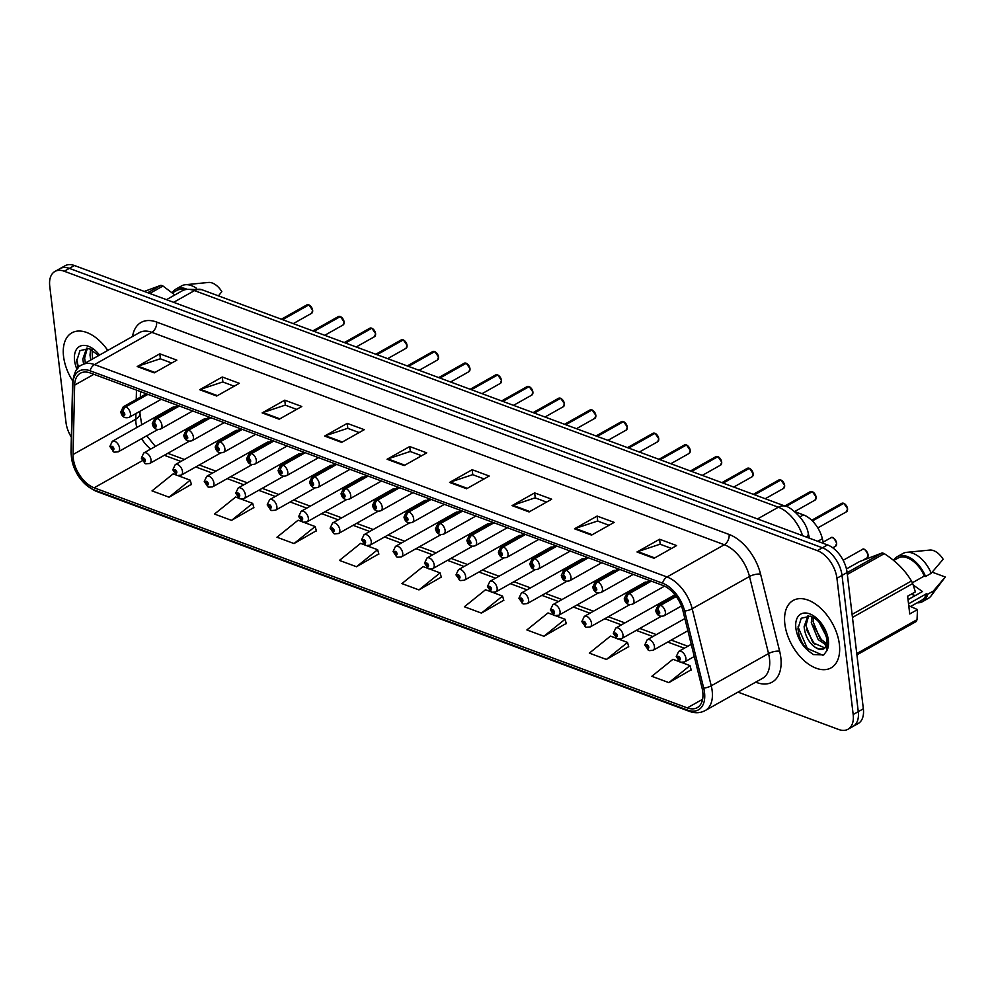 <?xml version="1.0" encoding="UTF-8"?>
<svg xmlns="http://www.w3.org/2000/svg" width="995" height="995" viewBox="0 0 995 995"><rect width="100%" height="100%" fill="white"/><g stroke="black" fill="none" stroke-linecap="round" stroke-linejoin="round"><path stroke-width="1.49" d="M646.874 582.224A6.045 3.582 -119.4 0 0 644.772 582.361A6.045 3.582 -119.4 0 0 643.566 584.09M615.407 570.558A6.045 3.582 -119.4 0 0 613.306 570.682A6.045 3.582 -119.4 0 0 612.099 572.411M583.941 558.879A6.045 3.582 -119.4 0 0 581.839 559.016A6.045 3.582 -119.4 0 0 580.632 560.745M552.474 547.2A6.045 3.582 -119.4 0 0 550.372 547.337A6.045 3.582 -119.4 0 0 549.165 549.066M521.019 535.534A6.045 3.582 -119.4 0 0 518.905 535.671A6.045 3.582 -119.4 0 0 517.711 537.399M489.552 523.855A6.045 3.582 -119.4 0 0 487.45 523.992A6.045 3.582 -119.4 0 0 486.244 525.721M458.086 512.189A6.045 3.582 -119.4 0 0 455.984 512.313A6.045 3.582 -119.4 0 0 454.777 514.042M426.619 500.51A6.045 3.582 -119.4 0 0 424.517 500.647A6.045 3.582 -119.4 0 0 423.31 502.375M395.152 488.844A6.045 3.582 -119.4 0 0 393.05 488.968A6.045 3.582 -119.4 0 0 391.843 490.697M363.697 477.165A6.045 3.582 -119.4 0 0 361.583 477.301A6.045 3.582 -119.4 0 0 360.389 479.03M332.231 465.486A6.045 3.582 -119.4 0 0 330.129 465.623A6.045 3.582 -119.4 0 0 328.922 467.351M300.764 453.819A6.045 3.582 -119.4 0 0 298.662 453.944A6.045 3.582 -119.4 0 0 297.455 455.673M269.297 442.141A6.045 3.582 -119.4 0 0 267.195 442.277A6.045 3.582 -119.4 0 0 265.988 444.006M237.83 430.474A6.045 3.582 -119.4 0 0 235.728 430.599A6.045 3.582 -119.4 0 0 234.521 432.327M206.375 418.796A6.045 3.582 -119.4 0 0 204.261 418.932A6.045 3.582 -119.4 0 0 203.067 420.661M174.909 407.117A6.045 3.582 -119.4 0 0 172.807 407.253A6.045 3.582 -119.4 0 0 171.6 408.982M794.707 511.629L803.487 514.888A24.166 14.34 60.6 0 1 822.367 538.705L823.537 543.444M839.37 644.275A38.668 22.947 -119.4 0 0 821.099 608.617A38.668 22.947 -119.4 0 0 793.152 600.458A38.668 22.947 -119.4 0 0 784.856 624.052A38.668 22.947 -119.4 0 0 803.127 659.71A38.668 22.947 -119.4 0 0 831.074 667.869A38.668 22.947 -119.4 0 0 839.37 644.275A38.668 22.947 -119.4 0 0 821.099 608.617A38.668 22.947 -119.4 0 0 793.152 600.458A38.668 22.947 -119.4 0 0 784.856 624.052A38.668 22.947 -119.4 0 0 803.127 659.71A38.668 22.947 -119.4 0 0 831.074 667.869A38.668 22.947 -119.4 0 0 839.37 644.275M107.771 350.427A38.668 22.947 -119.4 0 0 71.851 332.852A38.668 22.947 -119.4 0 0 63.556 356.446A38.668 22.947 -119.4 0 0 72.71 380.973A38.668 22.947 -119.4 0 1 63.556 356.446A38.668 22.947 -119.4 0 1 71.851 332.852A38.668 22.947 -119.4 0 1 107.771 350.427M702.768 691.923A25.783 15.298 60.6 0 1 697.234 707.644A25.783 15.298 60.6 0 1 687.296 707.893L94.127 487.811A25.783 15.298 60.6 0 1 73.058 454.516L74.65 385.115A25.783 15.298 60.6 0 1 80.384 373.224A25.783 15.298 60.6 0 1 90.321 372.988L662.819 585.396A25.783 15.298 60.6 0 1 682.956 610.806L702.022 687.868A25.783 15.298 60.6 0 1 702.768 691.923M704.522 692.57A28.283 16.778 -119.4 0 0 703.714 688.13L684.635 611.067A28.283 16.778 -119.4 0 0 662.546 583.194L90.06 370.787A28.283 16.778 -119.4 0 0 72.871 384.095L71.279 453.496A28.283 16.778 -119.4 0 0 94.388 490.013L687.557 710.094A28.283 16.778 -119.4 0 0 704.522 692.57M737.967 692.122L838.673 729.484A24.166 14.34 -119.4 0 0 847.989 729.26L858.163 723.539A24.166 14.34 -119.4 0 0 863.349 708.788L847.106 572.535A24.166 14.34 -119.4 0 0 827.529 544.924L74.426 265.516L69.339 268.376A24.166 14.34 -119.4 0 0 60.023 268.6A24.166 14.34 -119.4 0 1 69.339 268.376L822.442 547.785L69.339 268.376L64.252 271.237A24.166 14.34 -119.4 0 0 54.936 271.461A24.166 14.34 -119.4 0 0 49.75 286.212L65.993 422.465A24.166 14.34 -119.4 0 0 71.354 437.215M847.106 572.535L842.019 575.396A24.166 14.34 -119.4 0 0 822.442 547.785A24.166 14.34 -119.4 0 1 842.019 575.396L858.262 711.661L842.019 575.396L836.932 578.257A24.166 14.34 -119.4 0 0 817.355 550.645L64.252 271.237M853.076 726.4A24.166 14.34 -119.4 0 0 858.262 711.661A24.166 14.34 -119.4 0 1 853.076 726.4M175.891 474.876L173.155 473.856L152.024 490.883L169.063 497.201L191.376 484.366M238.825 498.221L235.628 497.04L214.497 514.054L231.536 520.373L253.849 507.549M301.746 521.567L298.102 520.211L276.971 537.238L294.01 543.556L316.323 530.733M364.68 544.912L360.576 543.394L339.444 560.409L356.484 566.74L378.796 553.904M679.324 661.65L672.956 659.287L651.825 676.301L668.864 682.632L691.177 669.797M616.403 638.305L610.482 636.103L589.351 653.13L606.378 659.449L628.703 646.626M553.469 614.96L548.009 612.932L526.865 629.947L543.904 636.265L566.23 623.442M490.535 591.615L485.535 589.749L464.391 606.776L481.431 613.094L503.756 600.259M427.614 568.257L423.062 566.578L401.918 583.592L418.957 589.911L441.282 577.088M847.989 729.26A24.166 14.34 -119.4 0 0 853.175 714.522L836.932 578.257M262.145 412.9L284.757 400.177L301.796 406.495L279.185 419.218L262.145 412.9A6.443 4.254 110.4 0 1 262.941 412.539L279.881 418.833M199.672 389.717L222.283 377.005L239.322 383.324L216.711 396.035L199.672 389.717A6.443 4.254 110.4 0 1 200.468 389.368L217.407 395.649M137.198 366.546L159.809 353.822L176.849 360.14L154.237 372.864L137.198 366.546A6.443 4.254 110.4 0 1 137.994 366.185L154.934 372.466M449.566 482.438L472.177 469.715L489.217 476.033L466.605 488.756L449.566 482.438A6.443 4.254 110.4 0 1 450.362 482.077L467.302 488.358M512.039 505.609L534.651 492.898L551.69 499.216L529.079 511.94L512.039 505.609A6.443 4.254 110.4 0 1 512.835 505.261L529.775 511.542M574.513 528.793L597.124 516.069L614.164 522.387L591.552 535.111L574.513 528.793A6.443 4.254 110.4 0 1 575.309 528.432L592.249 534.725M636.999 551.976L659.598 539.253L676.637 545.571L654.026 558.294L636.999 551.976A6.443 4.254 110.4 0 1 637.783 551.616L654.722 557.896M324.619 436.071L347.23 423.36L364.269 429.678L341.658 442.402L324.619 436.071A6.443 4.254 110.4 0 1 325.415 435.723L342.355 442.004M387.092 459.255L409.704 446.531L426.743 452.862L404.132 465.573L387.092 459.255A6.443 4.254 110.4 0 1 387.888 458.894L404.828 465.187M409.704 446.531L410.301 451.543M421.619 455.735L410.176 451.494L387.888 458.894M347.23 423.36L347.827 428.36M359.145 432.564L347.703 428.31L325.415 435.723M659.598 539.253L660.195 544.253M671.513 548.456L660.071 544.203L637.783 551.616M597.124 516.069L597.721 521.081M609.039 525.273L597.597 521.032L575.309 528.432M534.651 492.898L535.248 497.898M546.566 502.102L535.123 497.848L512.835 505.261M472.177 469.715L472.774 474.714M484.092 478.918L472.65 474.677L450.362 482.077M159.809 353.822L160.406 358.822M171.725 363.026L160.27 358.772L137.994 366.185M222.283 377.005L222.88 382.005M234.198 386.209L222.743 381.956L200.468 389.368M284.757 400.177L285.354 405.189M296.672 409.38L285.217 405.139L262.941 412.539M418.957 589.911L440.088 572.896L441.345 577.324M429.939 569.128L440.088 572.896M481.431 613.094L502.574 596.067L503.818 600.495M492.873 592.473L502.574 596.067M543.904 636.265L565.048 619.251L566.292 623.678M555.795 615.818L565.048 619.251M606.378 659.449L627.522 642.434L628.765 646.862M618.728 639.163L627.522 642.434M668.864 682.632L689.995 665.605L691.239 670.033M681.662 662.521L689.995 665.605M356.484 566.74L377.615 549.713L378.871 554.14M367.006 545.782L377.615 549.713M294.01 543.556L315.141 526.542L316.398 530.957M304.084 522.437L315.141 526.542M231.536 520.373L252.668 503.358L253.924 507.786M241.151 499.08L252.668 503.358M169.063 497.201L190.194 480.175L191.45 484.602M178.229 475.734L190.194 480.175M74.426 265.516A24.166 14.34 -119.4 0 0 65.11 265.74L54.936 271.461M691.251 644.337L678.689 651.402A6.045 3.582 60.6 0 1 683.055 652.683A6.045 3.582 60.6 0 1 685.903 658.255A6.045 3.582 60.6 0 1 684.61 661.936L680.704 662.309A4.03 2.736 -72.3 0 1 679.1 660.058A2.015 1.194 -119.4 0 0 680.244 658.789A2.015 1.194 -119.4 0 0 678.615 656.489A2.015 1.194 -119.4 0 0 677.408 657.732A2.015 1.194 -119.4 0 0 678.976 660.008L678.428 657.558L679.386 658.479L679.1 660.058M678.976 660.008A4.03 2.575 112.9 0 0 680.232 662.135A4.03 2.575 112.9 0 0 680.456 662.21M843.835 503.346L847.578 508.756L846.496 511.766A4.838 2.873 -119.4 0 0 847.529 508.818A4.838 2.873 -119.4 0 0 843.76 503.358L843.884 503.408M843.623 503.445L812.256 520.808M676.065 596.266L660.294 605.134A4.03 2.736 107.7 0 0 658.006 610.321A2.015 1.194 -119.4 0 0 656.862 611.589A2.015 1.194 -119.4 0 0 658.491 613.89A2.015 1.194 -119.4 0 0 659.71 612.646A2.015 1.194 -119.4 0 0 658.13 610.37L658.678 612.821L657.72 611.9L658.006 610.321M658.13 610.37A4.03 2.575 -67.1 0 1 660.668 605.283A6.045 3.582 60.6 0 1 665.369 612.112A6.045 3.582 60.6 0 1 664.075 615.793C659.623 617.087 656.824 615.32 655.693 610.482L658.143 605.258A6.045 3.582 60.6 0 1 660.294 605.134M676.239 596.515L660.668 605.283M843.76 503.358L812.43 520.982M684.871 618.554L647.223 639.735A6.045 3.582 60.6 0 1 651.588 641.004A6.045 3.582 60.6 0 1 654.449 646.576A6.045 3.582 60.6 0 1 653.143 650.27L649.237 650.63A4.03 2.736 -72.3 0 1 647.633 648.379A2.015 1.194 -119.4 0 0 648.777 647.111A2.015 1.194 -119.4 0 0 647.148 644.81A2.015 1.194 -119.4 0 0 645.942 646.066A2.015 1.194 -119.4 0 0 647.509 648.342L646.961 645.892L647.932 646.8L647.633 648.379M647.509 648.342A4.03 2.575 112.9 0 0 648.765 650.456A4.03 2.575 112.9 0 0 648.989 650.531M674.921 594.774L615.756 628.056A6.045 3.582 60.6 0 1 620.121 629.337A6.045 3.582 60.6 0 1 622.982 634.909A6.045 3.582 60.6 0 1 621.688 638.591L617.771 638.964A4.03 2.736 -72.3 0 1 616.166 636.713A2.015 1.194 -119.4 0 0 617.31 635.444A2.015 1.194 -119.4 0 0 615.681 633.143A2.015 1.194 -119.4 0 0 614.475 634.387A2.015 1.194 -119.4 0 0 616.042 636.663L615.495 634.213L616.465 635.121L616.166 636.713M616.042 636.663A4.03 2.575 112.9 0 0 617.298 638.79A4.03 2.575 112.9 0 0 617.522 638.865M644.772 582.361L584.289 616.39A6.045 3.582 60.6 0 1 588.654 617.659A6.045 3.582 60.6 0 1 591.515 623.231A6.045 3.582 60.6 0 1 590.222 626.925L586.304 627.285A4.03 2.736 -72.3 0 1 584.699 625.034A2.015 1.194 -119.4 0 0 585.856 623.765A2.015 1.194 -119.4 0 0 584.214 621.465A2.015 1.194 -119.4 0 0 583.008 622.721A2.015 1.194 -119.4 0 0 584.575 624.997L584.04 622.534L584.998 623.455L584.699 625.034M584.575 624.997A4.03 2.575 112.9 0 0 585.831 627.111A4.03 2.575 112.9 0 0 586.067 627.186M613.306 570.682L552.834 604.711A6.045 3.582 60.6 0 1 557.2 605.992A6.045 3.582 60.6 0 1 560.048 611.564A6.045 3.582 60.6 0 1 558.755 615.246L554.837 615.606A4.03 2.736 -72.3 0 1 553.245 613.368A2.015 1.194 -119.4 0 0 554.389 612.099A2.015 1.194 -119.4 0 0 552.76 609.798A2.015 1.194 -119.4 0 0 551.541 611.042A2.015 1.194 -119.4 0 0 553.12 613.318L552.573 610.868L553.531 611.776L553.245 613.368M553.12 613.318A4.03 2.575 112.9 0 0 554.377 615.432A4.03 2.575 112.9 0 0 554.601 615.519M812.952 492.04A4.676 2.774 60.6 0 1 816.062 497.04L815.029 500.099A4.838 2.873 -119.4 0 0 816.062 497.152A4.838 2.873 -119.4 0 0 812.293 491.679L812.418 491.741M812.156 491.766L785.739 506.343M650.979 581.005L628.828 593.468A4.03 2.736 107.7 0 0 626.551 598.642A2.015 1.194 -119.4 0 0 625.395 599.91A2.015 1.194 -119.4 0 0 627.037 602.211A2.015 1.194 -119.4 0 0 628.243 600.968A2.015 1.194 -119.4 0 0 626.676 598.692L627.211 601.142L626.253 600.234L626.551 598.642M626.676 598.692A4.03 2.575 -67.1 0 1 629.201 593.605A6.045 3.582 60.6 0 1 633.902 600.433A6.045 3.582 60.6 0 1 632.609 604.114C628.156 605.42 625.357 603.642 624.226 598.803L626.688 593.58A6.045 3.582 60.6 0 1 628.828 593.468M651.352 581.142L629.201 593.605M812.293 491.679L786.038 506.455M780.913 480L784.645 485.411L783.562 488.421A4.838 2.873 -119.4 0 0 784.595 485.473A4.838 2.873 -119.4 0 0 780.839 480.013L780.951 480.063M780.689 480.087L754.285 494.677M619.512 569.327L597.361 581.789A4.03 2.736 107.7 0 0 595.085 586.975A2.015 1.194 -119.4 0 0 593.94 588.244A2.015 1.194 -119.4 0 0 595.57 590.545A2.015 1.194 -119.4 0 0 596.776 589.301A2.015 1.194 -119.4 0 0 595.209 587.025L595.756 589.475L594.786 588.555L595.085 586.975M595.209 587.025A4.03 2.575 -67.1 0 1 597.734 581.926A6.045 3.582 60.6 0 1 602.435 588.754A6.045 3.582 60.6 0 1 601.142 592.448C596.689 593.741 593.891 591.975 592.759 587.125L595.221 581.913A6.045 3.582 60.6 0 1 597.361 581.789M619.885 569.463L597.734 581.926M780.839 480.013L754.583 494.789M749.446 468.334L753.178 473.744L752.096 476.754A4.838 2.873 -119.4 0 0 753.14 473.807A4.838 2.873 -119.4 0 0 749.372 468.334L749.496 468.396M749.223 468.421L722.818 482.998M588.045 557.66L565.894 570.123A4.03 2.736 107.7 0 0 563.618 575.297A2.015 1.194 -119.4 0 0 562.473 576.565A2.015 1.194 -119.4 0 0 564.103 578.866A2.015 1.194 -119.4 0 0 565.309 577.622A2.015 1.194 -119.4 0 0 563.742 575.346L564.289 577.796L563.319 576.889L563.618 575.297M563.742 575.346A4.03 2.575 -67.1 0 1 566.267 570.259A6.045 3.582 60.6 0 1 570.981 577.088A6.045 3.582 60.6 0 1 569.675 580.769C565.222 582.063 562.436 580.296 561.292 575.458L563.755 570.235A6.045 3.582 60.6 0 1 565.894 570.123M588.418 557.797L566.267 570.259M749.372 468.334L723.116 483.11M826.522 645.208L818.176 639.586L811.298 622.634L811.957 616.713M826.882 643.79L819.967 638.579L813.089 621.626L813.338 617.397M813.699 646.29A18.209 10.808 -119.4 0 0 824.432 648.131C826.248 647.782 827.081 644.698 826.944 638.865L823.188 627.882C822.007 625.27 817.057 618.442 810.428 616.179L801.249 618.243L798.002 628.517C798.736 637.496 802.517 645.183 809.333 651.576L813.363 654.573L823.76 654.872L826.82 650.73L827.231 642.123L825.34 647.496C822.629 650.568 818.748 650.158 813.699 646.29C808.127 641.352 804.943 634.81 804.122 626.676L807.928 615.781M824.768 647.919L812.791 642.621L805.913 625.668L808.636 615.843M826.634 636.924L818.873 621.912M825.066 631.775L822.231 626.29M908.746 605.681L917.489 609.599L917.029 619.661A43.506 25.82 -119.4 0 1 916.283 621.465L856.919 654.872M910.736 606.415L921.743 600.221A24.166 14.34 -119.4 0 0 926.432 593.766L908.534 603.841M917.104 602.833A25.783 15.298 -119.4 0 0 922.539 601.627A25.783 15.298 -119.4 0 0 927.676 594.226L926.432 593.766M922.539 601.627L928.186 598.443A25.783 15.298 -119.4 0 0 931.146 595.818A25.783 15.298 -119.4 0 0 933.335 591.055L927.676 594.226M931.146 595.818L945.076 577.249A16.119 9.564 -119.4 0 0 945.25 577L933.335 591.055M945.25 577L932.228 572.175M908.037 599.649L922.452 591.54L913.286 585.06M911.271 594.164A18.209 10.808 -119.4 0 0 915.562 595.42M847.118 572.66L882.254 552.897L859.369 561.665L846.446 568.929M852.093 614.388L911.457 580.993C905.164 570.371 896.097 561.255 884.269 553.643L847.33 574.413M884.269 553.643A43.506 25.82 -119.4 0 0 882.254 552.897M917.489 609.599L909.741 613.965L907.627 596.216L915.375 591.863L912.726 583.543L852.454 617.447M912.726 583.543A43.506 25.82 -119.4 0 0 911.457 580.993M856.77 653.566L917.029 619.661M912.353 582.759L924.318 576.03A24.166 14.34 -119.4 0 0 898.037 558.083L893.721 560.521M924.318 576.03L925.561 576.491A25.783 15.298 -119.4 0 0 897.254 556.678A25.783 15.298 -119.4 0 0 893.572 560.396M925.561 576.491L931.221 573.307A25.783 15.298 -119.4 0 0 906.681 552.337A25.783 15.298 -119.4 0 0 902.9 553.506L897.254 556.678M931.221 573.307L943.136 559.265A16.119 9.564 -119.4 0 0 929.79 550.073L906.681 552.337M823.848 654.809L822.853 655.27L807.306 648.392L798.002 626.9M814.718 644.598L806.423 629.524M821.895 640.556L813.599 625.494M827.616 646.439L826.957 646.066M826.36 645.693L825.066 644.797M90.756 359.991L89.998 355.028L90.657 349.096M92.56 358.984L92.037 349.78M83.58 364.033L82.821 359.071L86.627 348.163M85.383 363.026L84.612 358.063L87.349 348.225M97.945 355.961L97.585 354.307M98.667 355.551L89.127 348.573L79.961 350.638L76.715 360.911L77.983 368.125M147.745 292.717L160.954 285.279L144.287 291.435M174.834 294.955L162.969 286.025L149.76 293.463M162.969 286.025A43.506 25.82 -119.4 0 0 160.954 285.279M184.436 289.744A24.166 14.34 -119.4 0 0 176.737 290.478L172.421 292.903M186.413 289.035A25.783 15.298 -119.4 0 0 175.953 289.072A25.783 15.298 -119.4 0 0 172.272 292.791M196.575 288.339A25.783 15.298 -119.4 0 0 185.381 284.732A25.783 15.298 -119.4 0 0 181.6 285.888L175.953 289.072M218.44 295.876L221.835 291.647A16.119 9.564 -119.4 0 0 208.49 282.456L185.381 284.732M78.468 367.615L76.702 359.294M85.446 362.988L85.122 361.919M92.622 358.946L92.299 357.889M581.839 559.016L521.368 593.032A6.045 3.582 60.6 0 1 525.733 594.313A6.045 3.582 60.6 0 1 528.581 599.885A6.045 3.582 60.6 0 1 527.288 603.567L523.382 603.94A4.03 2.736 -72.3 0 1 521.778 601.689A2.015 1.194 -119.4 0 0 522.922 600.42A2.015 1.194 -119.4 0 0 521.293 598.119A2.015 1.194 -119.4 0 0 520.087 599.363A2.015 1.194 -119.4 0 0 521.654 601.639L521.106 599.189L522.064 600.109L521.778 601.689M521.654 601.639A4.03 2.575 112.9 0 0 522.91 603.766A4.03 2.575 112.9 0 0 523.134 603.841M550.372 547.337L489.901 581.366A6.045 3.582 60.6 0 1 494.266 582.635A6.045 3.582 60.6 0 1 497.127 588.207A6.045 3.582 60.6 0 1 495.821 591.901L491.916 592.261A4.03 2.736 -72.3 0 1 490.311 590.023A2.015 1.194 -119.4 0 0 491.455 588.754A2.015 1.194 -119.4 0 0 489.826 586.453A2.015 1.194 -119.4 0 0 488.62 587.697A2.015 1.194 -119.4 0 0 490.187 589.973L489.639 587.523L490.61 588.431L490.311 590.023M490.187 589.973A4.03 2.575 112.9 0 0 491.443 592.087A4.03 2.575 112.9 0 0 491.667 592.162M518.905 535.671L458.434 569.687A6.045 3.582 60.6 0 1 462.799 570.968A6.045 3.582 60.6 0 1 465.66 576.54A6.045 3.582 60.6 0 1 464.366 580.222L460.449 580.595A4.03 2.736 -72.3 0 1 458.844 578.344A2.015 1.194 -119.4 0 0 459.988 577.075A2.015 1.194 -119.4 0 0 458.359 574.774A2.015 1.194 -119.4 0 0 457.153 576.018A2.015 1.194 -119.4 0 0 458.72 578.294L458.173 575.844L459.143 576.764L458.844 578.344M458.72 578.294A4.03 2.575 112.9 0 0 459.976 580.421A4.03 2.575 112.9 0 0 460.2 580.495M717.98 456.655L721.723 462.066L720.629 465.075A4.838 2.873 -119.4 0 0 721.673 462.128A4.838 2.873 -119.4 0 0 717.905 456.668L718.029 456.717M717.756 456.742L691.351 471.331M556.591 545.981L534.427 558.444A4.03 2.736 107.7 0 0 532.151 563.63A2.015 1.194 -119.4 0 0 531.007 564.899A2.015 1.194 -119.4 0 0 532.636 567.2A2.015 1.194 -119.4 0 0 533.842 565.944A2.015 1.194 -119.4 0 0 532.275 563.667L532.822 566.118L531.865 565.21L532.151 563.63M532.275 563.667A4.03 2.575 -67.1 0 1 534.8 558.581A6.045 3.582 60.6 0 1 539.514 565.409A6.045 3.582 60.6 0 1 538.22 569.103C533.768 570.396 530.969 568.618 529.837 563.779L532.288 558.568A6.045 3.582 60.6 0 1 534.427 558.444M556.951 546.118L534.8 558.581M717.905 456.668L691.649 471.431M686.513 444.976L690.256 450.387L689.174 453.397A4.838 2.873 -119.4 0 0 690.207 450.449A4.838 2.873 -119.4 0 0 686.438 444.989L686.562 445.039M686.289 445.076L659.884 459.653M525.124 534.303L502.972 546.777A4.03 2.736 107.7 0 0 500.684 551.951A2.015 1.194 -119.4 0 0 499.54 553.22A2.015 1.194 -119.4 0 0 501.169 555.521A2.015 1.194 -119.4 0 0 502.388 554.277A2.015 1.194 -119.4 0 0 500.808 552.001L501.356 554.451L500.398 553.531L500.684 551.951M500.808 552.001A4.03 2.575 -67.1 0 1 503.346 546.914A6.045 3.582 60.6 0 1 508.047 553.742A6.045 3.582 60.6 0 1 506.753 557.424C502.301 558.717 499.502 556.951 498.371 552.113L500.821 546.889A6.045 3.582 60.6 0 1 502.972 546.777M525.497 534.452L503.346 546.914M686.438 444.989L660.182 459.765M655.046 433.31L658.789 438.72L657.707 441.73A4.838 2.873 -119.4 0 0 658.74 438.783A4.838 2.873 -119.4 0 0 654.971 433.322L655.096 433.372M654.834 433.397L628.417 447.974M493.657 522.636L471.506 535.099A4.03 2.736 107.7 0 0 469.23 540.273A2.015 1.194 -119.4 0 0 468.073 541.541A2.015 1.194 -119.4 0 0 469.715 543.842A2.015 1.194 -119.4 0 0 470.921 542.598A2.015 1.194 -119.4 0 0 469.354 540.322L469.889 542.772L468.931 541.865L469.23 540.273M469.354 540.322A4.03 2.575 -67.1 0 1 471.879 535.235A6.045 3.582 60.6 0 1 476.58 542.064A6.045 3.582 60.6 0 1 475.287 545.745C470.834 547.051 468.036 545.272 466.904 540.434L469.366 535.223A6.045 3.582 60.6 0 1 471.506 535.099M494.03 522.773L471.879 535.235M654.971 433.322L628.716 448.086M487.45 523.992L426.967 558.021A6.045 3.582 60.6 0 1 431.332 559.289A6.045 3.582 60.6 0 1 434.193 564.861A6.045 3.582 60.6 0 1 432.9 568.555L428.982 568.916A4.03 2.736 -72.3 0 1 427.377 566.665A2.015 1.194 -119.4 0 0 428.522 565.396A2.015 1.194 -119.4 0 0 426.892 563.095A2.015 1.194 -119.4 0 0 425.686 564.352A2.015 1.194 -119.4 0 0 427.253 566.628L426.718 564.177L427.676 565.085L427.377 566.665M427.253 566.628A4.03 2.575 112.9 0 0 428.509 568.742A4.03 2.575 112.9 0 0 428.745 568.817M455.984 512.313L395.5 546.342A6.045 3.582 60.6 0 1 399.878 547.623A6.045 3.582 60.6 0 1 402.726 553.195A6.045 3.582 60.6 0 1 401.433 556.877L397.515 557.25A4.03 2.736 -72.3 0 1 395.91 554.999A2.015 1.194 -119.4 0 0 397.067 553.73A2.015 1.194 -119.4 0 0 395.438 551.429A2.015 1.194 -119.4 0 0 394.219 552.673A2.015 1.194 -119.4 0 0 395.799 554.949L395.251 552.499L396.209 553.407L395.91 554.999M395.799 554.949A4.03 2.575 112.9 0 0 397.055 557.076A4.03 2.575 112.9 0 0 397.279 557.15M424.517 500.647L364.046 534.676A6.045 3.582 60.6 0 1 368.411 535.944A6.045 3.582 60.6 0 1 371.259 541.516A6.045 3.582 60.6 0 1 369.966 545.198L366.06 545.571A4.03 2.736 -72.3 0 1 364.456 543.32A2.015 1.194 -119.4 0 0 365.6 542.051A2.015 1.194 -119.4 0 0 363.971 539.75A2.015 1.194 -119.4 0 0 362.765 540.994A2.015 1.194 -119.4 0 0 364.332 543.27L363.784 540.82L364.742 541.74L364.456 543.32M364.332 543.27A4.03 2.575 112.9 0 0 365.588 545.397A4.03 2.575 112.9 0 0 365.812 545.471M393.05 488.968L332.579 522.997A6.045 3.582 60.6 0 1 336.944 524.265A6.045 3.582 60.6 0 1 339.805 529.837A6.045 3.582 60.6 0 1 338.499 533.531L334.594 533.892A4.03 2.736 -72.3 0 1 332.989 531.653A2.015 1.194 -119.4 0 0 334.133 530.385A2.015 1.194 -119.4 0 0 332.504 528.084A2.015 1.194 -119.4 0 0 331.298 529.328A2.015 1.194 -119.4 0 0 332.865 531.604L332.318 529.153L333.288 530.061L332.989 531.653M332.865 531.604A4.03 2.575 112.9 0 0 334.121 533.718A4.03 2.575 112.9 0 0 334.345 533.805M361.583 477.301L301.112 511.318A6.045 3.582 60.6 0 1 305.477 512.599A6.045 3.582 60.6 0 1 308.338 518.171A6.045 3.582 60.6 0 1 307.045 521.853L303.127 522.226A4.03 2.736 -72.3 0 1 301.522 519.975A2.015 1.194 -119.4 0 0 302.667 518.706A2.015 1.194 -119.4 0 0 301.037 516.405A2.015 1.194 -119.4 0 0 299.831 517.649A2.015 1.194 -119.4 0 0 301.398 519.925L300.851 517.475L301.821 518.395L301.522 519.975M301.398 519.925A4.03 2.575 112.9 0 0 302.654 522.052A4.03 2.575 112.9 0 0 302.878 522.126M623.591 421.631L627.323 427.042L626.241 430.051A4.838 2.873 -119.4 0 0 627.273 427.104A4.838 2.873 -119.4 0 0 623.517 421.644L623.629 421.693M623.367 421.731L596.963 436.308M462.19 510.957L440.039 523.42A4.03 2.736 107.7 0 0 437.763 528.606A2.015 1.194 -119.4 0 0 436.618 529.875A2.015 1.194 -119.4 0 0 438.248 532.176A2.015 1.194 -119.4 0 0 439.454 530.932A2.015 1.194 -119.4 0 0 437.887 528.656L438.434 531.106L437.464 530.186L437.763 528.606M437.887 528.656A4.03 2.575 -67.1 0 1 440.412 523.557A6.045 3.582 60.6 0 1 445.113 530.385A6.045 3.582 60.6 0 1 443.82 534.079C439.367 535.372 436.569 533.606 435.437 528.755L437.899 523.544A6.045 3.582 60.6 0 1 440.039 523.42M462.563 511.094L440.412 523.557M623.517 421.644L597.261 436.419M592.124 409.965L595.856 415.375L594.774 418.385A4.838 2.873 -119.4 0 0 595.818 415.437A4.838 2.873 -119.4 0 0 592.05 409.965L592.174 410.027M591.901 410.052L565.496 424.629M430.723 499.291L408.572 511.753A4.03 2.736 107.7 0 0 406.296 516.927A2.015 1.194 -119.4 0 0 405.152 518.196A2.015 1.194 -119.4 0 0 406.781 520.497A2.015 1.194 -119.4 0 0 407.987 519.253A2.015 1.194 -119.4 0 0 406.42 516.977L406.967 519.427L405.997 518.519L406.296 516.927M406.42 516.977A4.03 2.575 -67.1 0 1 408.945 511.89A6.045 3.582 60.6 0 1 413.659 518.718A6.045 3.582 60.6 0 1 412.353 522.4C407.9 523.706 405.114 521.927 403.97 517.089L406.433 511.865A6.045 3.582 60.6 0 1 408.572 511.753M431.096 499.428L408.945 511.89M592.05 409.965L565.794 424.741M560.658 398.286L564.401 403.696L563.307 406.706A4.838 2.873 -119.4 0 0 564.352 403.759A4.838 2.873 -119.4 0 0 560.583 398.298L560.707 398.348M560.434 398.373L534.029 412.962M399.256 487.612L377.105 500.075A4.03 2.736 107.7 0 0 374.829 505.261A2.015 1.194 -119.4 0 0 373.685 506.53A2.015 1.194 -119.4 0 0 375.314 508.831A2.015 1.194 -119.4 0 0 376.52 507.574A2.015 1.194 -119.4 0 0 374.953 505.298L375.501 507.761L374.53 506.841L374.829 505.261M374.953 505.298A4.03 2.575 -67.1 0 1 377.478 500.211A6.045 3.582 60.6 0 1 382.192 507.04A6.045 3.582 60.6 0 1 380.898 510.733C376.446 512.027 373.647 510.248 372.516 505.41L374.966 500.199A6.045 3.582 60.6 0 1 377.105 500.075M399.629 487.749L377.478 500.211M560.583 398.298L534.327 413.074M529.191 386.62L532.934 392.03L531.852 395.04A4.838 2.873 -119.4 0 0 532.885 392.08A4.838 2.873 -119.4 0 0 529.116 386.62L529.24 386.682M528.967 386.707L502.562 401.283M367.802 475.946L345.651 488.408A4.03 2.736 107.7 0 0 343.362 493.582A2.015 1.194 -119.4 0 0 342.218 494.851A2.015 1.194 -119.4 0 0 343.847 497.152A2.015 1.194 -119.4 0 0 345.054 495.908A2.015 1.194 -119.4 0 0 343.486 493.632L344.034 496.082L343.076 495.174L343.362 493.582M343.486 493.632A4.03 2.575 -67.1 0 1 346.024 488.545A6.045 3.582 60.6 0 1 350.725 495.373A6.045 3.582 60.6 0 1 349.432 499.055C344.979 500.348 342.18 498.582 341.049 493.744L343.499 488.52A6.045 3.582 60.6 0 1 345.651 488.408M368.175 476.083L346.024 488.545M529.116 386.62L502.861 401.395M497.724 374.941L501.468 380.351L500.385 383.361A4.838 2.873 -119.4 0 0 501.418 380.413A4.838 2.873 -119.4 0 0 497.649 374.953L497.774 375.003M497.512 375.028L471.095 389.605M336.335 464.267L314.184 476.729A4.03 2.736 107.7 0 0 311.908 481.916A2.015 1.194 -119.4 0 0 310.751 483.184A2.015 1.194 -119.4 0 0 312.393 485.485A2.015 1.194 -119.4 0 0 313.599 484.229A2.015 1.194 -119.4 0 0 312.032 481.953L312.567 484.403L311.609 483.495L311.908 481.916M312.032 481.953A4.03 2.575 -67.1 0 1 314.557 476.866A6.045 3.582 60.6 0 1 319.258 483.694A6.045 3.582 60.6 0 1 317.965 487.388C313.512 488.682 310.714 486.903 309.582 482.065L312.044 476.854A6.045 3.582 60.6 0 1 314.184 476.729M336.708 464.404L314.557 476.866M497.649 374.953L471.394 389.717M330.129 465.623L269.645 499.652A6.045 3.582 60.6 0 1 274.011 500.92A6.045 3.582 60.6 0 1 276.871 506.492A6.045 3.582 60.6 0 1 275.578 510.186L271.66 510.547A4.03 2.736 -72.3 0 1 270.055 508.296A2.015 1.194 -119.4 0 0 271.2 507.027A2.015 1.194 -119.4 0 0 269.57 504.726A2.015 1.194 -119.4 0 0 268.364 505.982A2.015 1.194 -119.4 0 0 269.931 508.258L269.396 505.808L270.354 506.716L270.055 508.296M269.931 508.258A4.03 2.575 112.9 0 0 271.187 510.373A4.03 2.575 112.9 0 0 271.424 510.447M298.662 453.944L238.178 487.973A6.045 3.582 60.6 0 1 242.556 489.254A6.045 3.582 60.6 0 1 245.404 494.826A6.045 3.582 60.6 0 1 244.111 498.507L240.193 498.881A4.03 2.736 -72.3 0 1 238.589 496.629A2.015 1.194 -119.4 0 0 239.745 495.361A2.015 1.194 -119.4 0 0 238.103 493.06A2.015 1.194 -119.4 0 0 236.897 494.304A2.015 1.194 -119.4 0 0 238.464 496.58L237.929 494.129L238.887 495.037L238.589 496.629M238.464 496.58A4.03 2.575 112.9 0 0 239.733 498.706A4.03 2.575 112.9 0 0 239.957 498.781M267.195 442.277L206.724 476.306A6.045 3.582 60.6 0 1 211.089 477.575A6.045 3.582 60.6 0 1 213.937 483.147A6.045 3.582 60.6 0 1 212.644 486.829L208.739 487.202A4.03 2.736 -72.3 0 1 207.134 484.951A2.015 1.194 -119.4 0 0 208.278 483.682A2.015 1.194 -119.4 0 0 206.649 481.381A2.015 1.194 -119.4 0 0 205.443 482.637A2.015 1.194 -119.4 0 0 207.01 484.913L206.462 482.451L207.42 483.371L207.134 484.951M207.01 484.913A4.03 2.575 112.9 0 0 208.266 487.028A4.03 2.575 112.9 0 0 208.49 487.102M235.728 430.599L175.257 464.628A6.045 3.582 60.6 0 1 179.622 465.909A6.045 3.582 60.6 0 1 182.483 471.481A6.045 3.582 60.6 0 1 181.177 475.162L177.272 475.523A4.03 2.736 -72.3 0 1 175.667 473.284A2.015 1.194 -119.4 0 0 176.811 472.016A2.015 1.194 -119.4 0 0 175.182 469.715A2.015 1.194 -119.4 0 0 173.976 470.958A2.015 1.194 -119.4 0 0 175.543 473.234L174.996 470.784L175.966 471.692L175.667 473.284M175.543 473.234A4.03 2.575 112.9 0 0 176.799 475.349A4.03 2.575 112.9 0 0 177.023 475.436M204.261 418.932L143.79 452.949A6.045 3.582 60.6 0 1 148.155 454.23A6.045 3.582 60.6 0 1 151.016 459.802A6.045 3.582 60.6 0 1 149.723 463.483L145.805 463.857A4.03 2.736 -72.3 0 1 144.2 461.605A2.015 1.194 -119.4 0 0 145.345 460.337A2.015 1.194 -119.4 0 0 143.715 458.036A2.015 1.194 -119.4 0 0 142.509 459.28A2.015 1.194 -119.4 0 0 144.076 461.556L143.529 459.105L144.499 460.026L144.2 461.605M144.076 461.556A4.03 2.575 112.9 0 0 145.332 463.682A4.03 2.575 112.9 0 0 145.556 463.757M172.807 407.253L112.323 441.282A6.045 3.582 60.6 0 1 116.689 442.551A6.045 3.582 60.6 0 1 119.549 448.123A6.045 3.582 60.6 0 1 118.256 451.817L114.338 452.178A4.03 2.736 -72.3 0 1 112.733 449.939A2.015 1.194 -119.4 0 0 113.878 448.658A2.015 1.194 -119.4 0 0 112.248 446.357A2.015 1.194 -119.4 0 0 111.042 447.613A2.015 1.194 -119.4 0 0 112.609 449.889L112.062 447.439L113.032 448.347L112.733 449.939M112.609 449.889A4.03 2.575 112.9 0 0 113.865 452.004A4.03 2.575 112.9 0 0 114.102 452.078M466.269 363.262L470.001 368.672L468.919 371.682A4.838 2.873 -119.4 0 0 469.951 368.735A4.838 2.873 -119.4 0 0 466.195 363.274L466.307 363.324M466.046 363.362L439.641 377.938M304.868 452.588L282.717 465.051A4.03 2.736 107.7 0 0 280.441 470.237A2.015 1.194 -119.4 0 0 279.296 471.506A2.015 1.194 -119.4 0 0 280.926 473.807A2.015 1.194 -119.4 0 0 282.132 472.563A2.015 1.194 -119.4 0 0 280.565 470.287L281.1 472.737L280.142 471.817L280.441 470.237M280.565 470.287A4.03 2.575 -67.1 0 1 283.09 465.2A6.045 3.582 60.6 0 1 287.791 472.028A6.045 3.582 60.6 0 1 286.498 475.709C282.045 477.003 279.247 475.237 278.115 470.399L280.578 465.175A6.045 3.582 60.6 0 1 282.717 465.051M305.241 452.725L283.09 465.2M466.195 363.274L439.939 378.05M434.803 351.596L438.534 357.006L437.452 360.016A4.838 2.873 -119.4 0 0 438.496 357.068A4.838 2.873 -119.4 0 0 434.728 351.596L434.84 351.658M434.579 351.683L408.174 366.26M273.401 440.922L251.25 453.384A4.03 2.736 107.7 0 0 248.974 458.558A2.015 1.194 -119.4 0 0 247.83 459.827A2.015 1.194 -119.4 0 0 249.459 462.128A2.015 1.194 -119.4 0 0 250.665 460.884A2.015 1.194 -119.4 0 0 249.098 458.608L249.645 461.058L248.675 460.15L248.974 458.558M249.098 458.608A4.03 2.575 -67.1 0 1 251.623 453.521A6.045 3.582 60.6 0 1 256.337 460.349A6.045 3.582 60.6 0 1 255.031 464.031C250.578 465.337 247.792 463.558 246.648 458.72L249.111 453.496A6.045 3.582 60.6 0 1 251.25 453.384M273.774 441.059L251.623 453.521M434.728 351.596L408.472 366.371M403.336 339.917L407.067 345.327L405.985 348.337A4.838 2.873 -119.4 0 0 407.03 345.389A4.838 2.873 -119.4 0 0 403.261 339.929L403.385 339.979M403.112 340.004L376.707 354.593M241.934 429.243L219.783 441.705A4.03 2.736 107.7 0 0 217.507 446.892A2.015 1.194 -119.4 0 0 216.363 448.16A2.015 1.194 -119.4 0 0 217.992 450.461A2.015 1.194 -119.4 0 0 219.198 449.218A2.015 1.194 -119.4 0 0 217.631 446.942L218.179 449.392L217.208 448.471L217.507 446.892M217.631 446.942A4.03 2.575 -67.1 0 1 220.156 441.842A6.045 3.582 60.6 0 1 224.87 448.67A6.045 3.582 60.6 0 1 223.576 452.364C219.111 453.658 216.325 451.892 215.194 447.041L217.644 441.83A6.045 3.582 60.6 0 1 219.783 441.705M242.307 429.38L220.156 441.842M403.261 339.929L377.005 354.705M371.869 328.25L375.612 333.661L374.53 336.671A4.838 2.873 -119.4 0 0 375.563 333.723A4.838 2.873 -119.4 0 0 371.794 328.25L371.919 328.325M371.645 328.338L345.24 342.914M210.48 417.577L188.329 430.039A4.03 2.736 107.7 0 0 186.04 435.213A2.015 1.194 -119.4 0 0 184.896 436.482A2.015 1.194 -119.4 0 0 186.525 438.783A2.015 1.194 -119.4 0 0 187.732 437.539A2.015 1.194 -119.4 0 0 186.165 435.263L186.712 437.713L185.754 436.805L186.04 435.213M186.165 435.263A4.03 2.575 -67.1 0 1 188.689 430.176A6.045 3.582 60.6 0 1 193.403 437.004A6.045 3.582 60.6 0 1 192.11 440.685C187.657 441.979 184.859 440.213 183.727 435.375L186.177 430.151A6.045 3.582 60.6 0 1 188.329 430.039M210.853 417.713L188.689 430.176M371.794 328.25L345.539 343.026M340.402 316.572L344.146 321.982L343.064 324.992A4.838 2.873 -119.4 0 0 344.096 322.044A4.838 2.873 -119.4 0 0 340.327 316.584L340.452 316.634M340.19 316.659L313.773 331.248M179.013 405.898L156.862 418.36A4.03 2.736 107.7 0 0 154.586 423.547A2.015 1.194 -119.4 0 0 153.429 424.815A2.015 1.194 -119.4 0 0 155.071 427.116A2.015 1.194 -119.4 0 0 156.277 425.86A2.015 1.194 -119.4 0 0 154.698 423.584L155.245 426.034L154.287 425.126L154.586 423.547M154.698 423.584A4.03 2.575 -67.1 0 1 157.235 418.497A6.045 3.582 60.6 0 1 161.936 425.325A6.045 3.582 60.6 0 1 160.643 429.019C156.19 430.313 153.392 428.534 152.26 423.696L154.71 418.485A6.045 3.582 60.6 0 1 156.862 418.36M179.386 406.035L157.235 418.497M340.327 316.584L314.072 331.347M308.947 304.893L312.679 310.303L311.597 313.313A4.838 2.873 -119.4 0 0 312.629 310.365A4.838 2.873 -119.4 0 0 308.873 304.905L308.985 304.955M308.724 304.992L282.319 319.569M147.546 394.219L125.395 406.694A4.03 2.736 107.7 0 0 123.119 411.868A2.015 1.194 -119.4 0 0 121.975 413.136A2.015 1.194 -119.4 0 0 123.604 415.437A2.015 1.194 -119.4 0 0 124.81 414.194A2.015 1.194 -119.4 0 0 123.243 411.918L123.778 414.368L122.82 413.447L123.119 411.868M123.243 411.918A4.03 2.575 -67.1 0 1 125.768 406.831A6.045 3.582 60.6 0 1 130.469 413.659A6.045 3.582 60.6 0 1 129.176 417.34C124.723 418.634 121.925 416.868 120.793 412.029L123.256 406.806A6.045 3.582 60.6 0 1 125.395 406.694M147.919 394.356L125.768 406.831M308.873 304.905L282.617 319.681M817.753 541.292L822.367 538.705M799.93 516.89L803.487 514.888M73.058 454.516L135.793 419.218A25.783 15.298 -119.4 0 0 135.979 423.062A25.783 15.298 -119.4 0 0 136.825 427.489M135.917 413.547L135.793 419.218A14.502 8.258 1.3 0 0 139.959 413.609L141.738 424.728M687.296 707.893L702.594 699.286M132.546 336.484A40.285 23.905 60.6 0 1 156.613 322.057L729.111 534.464A8.059 5.311 110.4 0 1 724.31 544.738L666.998 576.976A32.226 19.129 60.6 0 1 692.172 608.741L711.238 685.816A32.226 19.129 60.6 0 1 712.171 690.866A32.226 19.129 60.6 0 1 705.256 710.529L762.568 678.291A32.226 19.129 -119.4 0 0 769.483 658.628A32.226 19.129 -119.4 0 0 768.55 653.566L749.484 576.491A32.226 19.129 -119.4 0 0 724.31 544.738L151.812 332.33A32.226 19.129 -119.4 0 0 139.387 332.628L82.087 364.879A32.226 19.129 60.6 0 1 94.5 364.58L666.998 576.976A8.059 5.311 110.4 0 0 662.546 583.194M703.714 688.13A8.059 2.736 166.1 0 0 711.238 685.816L768.55 653.566A8.059 2.736 -13.9 0 1 779.645 651.227A40.285 23.905 60.6 0 1 756.648 682.495L755.702 682.147M90.06 370.787A8.059 5.311 -69.6 0 1 94.5 364.58L151.812 332.33A8.059 5.311 110.4 0 0 156.613 322.057M72.871 384.095A8.059 4.589 -178.7 0 1 72.61 382.864L71.006 452.265C72.249 470.498 80.595 483.483 96.017 491.219L689.187 711.288A8.059 5.311 -69.6 0 1 687.557 710.094M729.111 534.464A40.285 23.905 60.6 0 1 760.578 574.152A8.059 2.736 -13.9 0 0 749.484 576.491L692.172 608.741A8.059 2.736 166.1 0 1 684.635 611.067M71.279 453.496A8.059 4.589 -178.7 0 1 71.006 452.265M94.388 490.013A8.059 5.311 110.4 0 0 96.017 491.219M760.578 574.152L779.645 651.227M853.175 714.522L863.349 708.788M817.355 550.645L827.529 544.924M756.648 682.495A8.059 5.311 110.4 0 0 756.511 681.699M74.65 385.115L93.866 374.307M136.464 390.115L136.24 399.492M141.626 438.671A25.783 15.298 -119.4 0 0 150.743 449.043M94.127 487.811L142.198 460.772M164.312 455.275L180.916 461.444M195.766 466.953L212.383 473.11M227.233 478.62L243.85 484.789M258.7 490.299L275.317 496.468M290.167 501.978L306.771 508.134M321.634 513.644L338.238 519.813M353.088 525.323L369.705 531.479M384.555 536.989L401.172 543.158M416.022 548.668L432.638 554.824M447.489 560.347L464.105 566.503M478.956 572.013L495.56 578.182M510.423 583.692L527.027 589.848M541.877 595.358L558.494 601.527M573.344 607.037L589.96 613.194M604.811 618.703L621.427 624.872M636.278 630.382L652.882 636.551M667.744 642.061L684.349 648.218M802.567 535.658A32.226 19.129 -119.4 0 0 778.351 507.226L757.518 518.942M201.774 289.682A16.119 10.622 110.4 0 0 194.473 290.602A32.226 19.129 -119.4 0 0 182.048 290.901L185.754 289.246L201.774 289.682L785.64 506.306A16.119 10.622 110.4 0 0 778.351 507.226L194.473 290.602L173.64 302.318M785.64 506.306C788.5 505.709 806.062 518.905 808.263 533.432A16.119 5.485 166.1 0 1 806.336 537.064M868.063 554.974A4.838 2.873 -119.4 0 0 865.787 550.509A4.838 2.873 -119.4 0 0 862.292 549.489C863.809 548.009 865.75 549.812 868.113 554.912L867.031 557.921A4.838 2.873 -119.4 0 0 868.063 554.974A4.676 2.774 60.6 0 1 868.1 555.446M864.953 549.849A4.676 2.774 60.6 0 1 868.063 554.862M844.419 503.706A4.676 2.774 60.6 0 1 847.529 508.719M843.461 503.246A4.838 2.873 -119.4 0 0 841.745 503.346L811.696 520.261M836.608 543.295A4.838 2.873 -119.4 0 0 834.32 538.842A4.838 2.873 -119.4 0 0 830.825 537.822C832.342 536.342 834.283 538.146 836.646 543.233L835.564 546.243A4.838 2.873 -119.4 0 0 836.608 543.295A4.676 2.774 60.6 0 1 836.633 543.78M833.487 538.183A4.676 2.774 60.6 0 1 836.608 543.195M811.995 491.58A4.838 2.873 -119.4 0 0 810.291 491.667L784.819 506.007M781.485 480.361A4.676 2.774 60.6 0 1 784.595 485.373M780.54 479.901A4.838 2.873 -119.4 0 0 778.824 480L753.352 494.328M750.019 468.682A4.676 2.774 60.6 0 1 753.14 473.695M749.073 468.222A4.838 2.873 -119.4 0 0 747.357 468.322L721.885 482.65M826.82 650.73A23.047 13.681 -119.4 0 0 828.362 640.195A23.047 13.681 -119.4 0 0 809.694 613.865A23.047 13.681 -119.4 0 0 795.863 628.144A23.047 13.681 -119.4 0 0 809.333 651.576M99.537 355.053A23.047 13.681 -119.4 0 0 81.826 345.601A23.047 13.681 -119.4 0 0 74.563 360.526A23.047 13.681 -119.4 0 0 76.963 369.332M718.564 457.016A4.676 2.774 60.6 0 1 721.673 462.016M717.606 456.556A4.838 2.873 -119.4 0 0 715.89 456.655L690.418 470.983M687.097 445.337A4.676 2.774 60.6 0 1 690.207 450.349M686.14 444.877A4.838 2.873 -119.4 0 0 684.423 444.976L658.951 459.304M655.63 433.671A4.676 2.774 60.6 0 1 658.74 438.671M654.673 433.211A4.838 2.873 -119.4 0 0 652.969 433.298L627.497 447.638M624.163 421.992A4.676 2.774 60.6 0 1 627.273 427.004M623.218 421.532A4.838 2.873 -119.4 0 0 621.502 421.631L596.03 435.959M592.697 410.313A4.676 2.774 60.6 0 1 595.818 415.325M591.751 409.865A4.838 2.873 -119.4 0 0 590.035 409.952L564.563 424.28M561.23 398.647A4.676 2.774 60.6 0 1 564.352 403.659M560.284 398.187A4.838 2.873 -119.4 0 0 558.568 398.286L533.096 412.614M529.775 386.968A4.676 2.774 60.6 0 1 532.885 391.98M528.818 386.508A4.838 2.873 -119.4 0 0 527.101 386.607L501.629 400.935M498.308 375.302A4.676 2.774 60.6 0 1 501.418 380.301M497.351 374.841A4.838 2.873 -119.4 0 0 495.647 374.928L470.175 389.269M466.842 363.623A4.676 2.774 60.6 0 1 469.951 368.635M465.896 363.163A4.838 2.873 -119.4 0 0 464.18 363.262L438.708 377.59M435.375 351.956A4.676 2.774 60.6 0 1 438.496 356.956M434.429 351.496A4.838 2.873 -119.4 0 0 432.713 351.583L407.241 365.924M403.908 340.278A4.676 2.774 60.6 0 1 407.03 345.29M402.963 339.817A4.838 2.873 -119.4 0 0 401.246 339.917L375.774 354.245M372.453 328.599A4.676 2.774 60.6 0 1 375.563 333.611M371.496 328.139A4.838 2.873 -119.4 0 0 369.779 328.238L344.307 342.566M340.987 316.932A4.676 2.774 60.6 0 1 344.096 321.932M340.029 316.472A4.838 2.873 -119.4 0 0 338.325 316.572L312.853 330.9M309.52 305.254A4.676 2.774 60.6 0 1 312.629 310.266M308.574 304.793A4.838 2.873 -119.4 0 0 306.858 304.893L281.386 319.221M82.087 364.879C77.05 366.595 73.891 372.59 72.61 382.864M689.187 711.288C695.032 713.403 700.393 713.154 705.256 710.529M140.469 391.595L140.332 397.192M140.009 411.246L139.959 413.609M167.794 453.31L184.411 459.479M199.261 464.988L215.878 471.145M230.728 476.667L247.345 482.824M262.195 488.334L278.799 494.503M293.662 500.012L310.266 506.169M325.116 511.679L341.733 517.848M356.583 523.358L373.2 529.514M388.05 535.024L404.666 541.193M419.517 546.703L436.121 552.872M450.984 558.382L467.588 564.538M482.438 570.048L499.055 576.217M513.905 581.727L530.522 587.883M545.372 593.393L561.988 599.562M576.839 605.072L593.443 611.228M608.306 616.751L624.91 622.907M639.76 628.417L656.377 634.586M671.227 640.096L687.843 646.252M146.75 435.773L155.369 446.444M182.048 290.901L166.476 299.669M808.263 533.432L809.457 538.22M862.292 549.489L843.151 560.26M867.031 557.921L863.461 559.924M678.689 651.402L676.227 656.625L680.232 662.135M694.261 656.513L684.61 661.936M846.496 511.766L817.803 527.91M681.426 606.03L664.075 615.793M675.493 595.507L658.143 605.258M841.745 503.346L843.536 503.234M830.825 537.822L823.213 542.101M835.564 546.243L832.778 547.81M647.223 639.735L644.76 644.947L648.765 650.456M687.881 630.731L653.143 650.27M615.756 628.056L613.306 633.28L617.298 638.79M661.165 616.378L621.688 638.591M584.289 616.39L581.839 621.601L585.831 627.111M629.711 604.699L590.222 626.925M552.834 604.711L550.372 609.923L554.377 615.432M598.244 593.032L558.755 615.246M816.111 497.09L812.368 491.679M815.029 500.099L794.632 511.567M664.561 586.142L632.609 604.114M649.81 580.57L626.688 593.58M810.291 491.667L812.069 491.567M783.562 488.421L765.23 498.731M633.206 574.413L601.142 592.448M618.355 568.891L595.221 581.913M778.824 480L780.602 479.888M752.096 476.754L733.763 487.065M601.739 562.735L569.675 580.769M586.888 557.225L563.755 570.235M747.357 468.322L749.148 468.222M521.368 593.032L518.905 598.256L522.91 603.766M566.777 581.354L527.288 603.567M489.901 581.366L487.438 586.577L491.443 592.087M535.31 569.675L495.821 591.901M458.434 569.687L455.984 574.911L459.976 580.421M503.843 558.008L464.366 580.222M720.629 465.075L702.308 475.386M570.272 551.056L538.22 569.103M555.421 545.546L532.288 558.568M715.89 456.655L717.681 456.543M689.174 453.397L670.841 463.72M538.805 539.389L506.753 557.424M523.955 533.88L500.821 546.889M684.423 444.976L686.214 444.864M657.707 441.73L639.375 452.041M507.351 527.711L475.287 545.745M492.488 522.201L469.366 535.223M652.969 433.298L654.747 433.198M426.967 558.021L424.517 563.232L428.509 568.742M472.389 546.33L432.9 568.555M395.5 546.342L393.05 551.566L397.055 557.076M440.922 534.663L401.433 556.877M364.046 534.676L361.583 539.887L365.588 545.397M409.455 522.984L369.966 545.198M332.579 522.997L330.116 528.208L334.121 533.718M377.988 511.318L338.499 533.531M301.112 511.318L298.662 516.542L302.654 522.052M346.521 499.639L307.045 521.853M626.241 430.051L607.908 440.375M475.884 516.044L443.82 534.079M461.033 510.534L437.899 523.544M621.502 421.631L623.28 421.519M594.774 418.385L576.441 428.696M444.417 504.365L412.353 522.4M429.566 498.856L406.433 511.865M590.035 409.952L591.826 409.853M563.307 406.706L544.986 417.017M412.95 492.687L380.898 510.733M398.099 487.177L374.966 500.199M558.568 398.286L560.359 398.174M531.852 395.04L513.519 405.351M381.483 481.02L349.432 499.055M366.633 475.51L343.499 488.52M527.101 386.607L528.892 386.508M500.385 383.361L482.053 393.672M350.029 469.341L317.965 487.388M335.166 463.832L312.044 476.854M495.647 374.928L497.425 374.829M269.645 499.652L267.195 504.863L271.187 510.373M315.067 487.96L275.578 510.186M238.178 487.973L235.728 493.197L239.733 498.706M283.6 476.294L244.111 498.507M206.724 476.306L204.261 481.518L208.266 487.028M252.133 464.615L212.644 486.829M175.257 464.628L172.794 469.839L176.799 475.349M220.666 452.949L181.177 475.162M143.79 452.949L141.327 458.173L145.332 463.682M189.199 441.27L149.723 463.483M112.323 441.282L109.873 446.494L113.865 452.004M157.745 429.591L118.256 451.817M468.919 371.682L450.586 382.005M318.562 457.675L286.498 475.709M303.711 452.165L280.578 465.175M464.18 363.262L465.958 363.15M437.452 360.016L419.119 370.327M287.095 445.996L255.031 464.031M272.244 440.486L249.111 453.496M432.713 351.583L434.504 351.484M405.985 348.337L387.664 358.648M255.628 434.33L223.576 452.364M240.778 428.808L217.644 441.83M401.246 339.917L403.037 339.805M374.53 336.671L356.198 346.981M224.161 422.651L192.11 440.685M209.311 417.141L186.177 430.151M369.779 328.238L371.57 328.139M343.064 324.992L324.731 335.303M192.707 410.972L160.643 429.019M177.844 405.462L154.71 418.485M338.325 316.572L340.103 316.46M311.597 313.313L293.264 323.636M161.24 399.306L129.176 417.34M146.389 393.796L123.256 406.806M306.858 304.893L308.637 304.781"/></g></svg>
